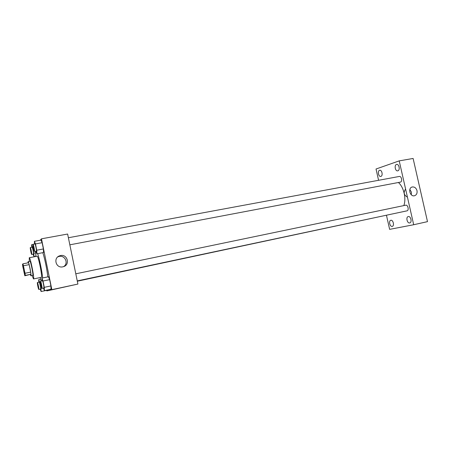 <?xml version="1.0" encoding="UTF-8"?>
<svg xmlns="http://www.w3.org/2000/svg" width="450" height="450" viewBox="0 0 450 450"><rect width="100%" height="100%" fill="white"/><g stroke="black" fill="none" stroke-linecap="round" stroke-linejoin="round"><path stroke-width="0.67" d="M24.975 275.147L24.964 275.153C24.514 275.49 22.292 264.364 22.843 264.504C23.276 264.127 25.476 275.102 24.975 275.147M25.037 273.262L22.967 263.829L22.5 264.313L22.781 266.451L24.817 275.766L25.312 275.411L25.037 273.262L30.684 272.126L29.16 264.628L23.512 265.742M24.817 275.766L30.943 274.269L25.312 275.411M22.967 263.829L28.603 262.727L29.16 264.628M30.684 272.126L30.943 274.269M30.352 274.646L30.915 275.788C31.725 276.013 28.755 261.118 28.097 261.636L28.012 262.845M28.097 261.636L29.953 261.27C30.628 260.741 33.559 275.355 32.788 275.4L30.915 275.788M32.119 275.541L33.486 278.944C34.74 279.293 30.285 256.928 29.261 257.738L29.301 261.399M33.486 278.944L41.333 277.329C42.733 277.644 38.301 255.386 37.125 256.219L29.261 257.738M40.117 277.577L41.192 281.008M42.688 277.942C41.985 271.176 39.521 259.211 37.688 253.648M35.567 251.319L35.91 256.455M42.818 252.669C44.702 258.204 47.166 270.129 47.812 276.885M35.899 251.257L36.928 253.794L43.521 252.534L43.391 248.957L42.114 242.696L40.989 240.109L34.391 241.318L34.538 244.018M46.716 290.334L46.839 290.936L51.851 289.654L41.484 238.815L40.202 240.255M47.363 290.199L41.108 291.538L40.961 288.416L39.746 282.426L38.689 279.647L38.818 282.24M43.436 288.084L44.421 290.638L51.002 289.232L50.929 285.936L49.646 279.641L48.459 276.75L41.873 278.106L41.991 280.839M41.484 238.815L67.624 234.034L77.906 284.062L46.839 290.936M77.906 284.062L51.851 289.654M62.826 266.833C55.783 268.566 52.898 257.552 59.917 255.741C67.224 253.254 70.74 264.954 63.225 266.738L62.826 266.833M64.406 287.066L61.262 287.741M57.735 256.939L58.618 256.59C64.699 254.447 69.097 263.312 63.608 266.619M398.424 182.509C403.796 187.183 406.468 198.551 403.83 205.594M77.259 280.901L406.952 210.853C409.264 210.51 407.976 204.581 405.726 205.2L405.686 205.206M390.218 214.408L77.321 281.211M68.389 237.746L399.313 176.456C401.501 175.899 402.654 181.614 400.455 182.115L69.84 244.822M386.505 215.46L389.632 229.359L413.691 224.736L399.206 160.875L376.037 169.009L378.579 180.298M380.931 176.377C383.175 175.815 381.977 169.701 379.733 170.269C377.331 170.55 378.428 176.991 380.779 176.417L380.931 176.377M392.209 226.389L392.231 226.384C394.633 226.013 393.154 219.617 390.825 220.286C388.434 220.657 389.869 227.002 392.209 226.389M409.702 222.924L409.731 222.919C412.335 222.508 410.788 215.843 408.257 216.562C405.664 216.968 407.166 223.583 409.702 222.924M397.89 170.809C400.326 170.19 399.094 163.834 396.658 164.436C394.048 164.739 395.162 171.467 397.721 170.848L397.89 170.809M413.691 224.736L427.5 221.642L413.111 158.462L399.206 160.875M416.998 190.643C417.392 193.292 416.559 194.991 414.512 195.744C409.995 197.066 407.627 187.914 412.239 186.986C414.546 186.716 416.132 187.937 416.998 190.643M409.854 189.444L411.401 192.15L411.317 194.788M407.441 197.173C403.864 195.058 403.251 192.358 405.602 189.062M44.421 290.638L44.297 287.342L43.014 281.025L41.873 278.106M40.528 281.149L42.418 280.755C42.823 280.474 44.353 288.039 43.881 287.989L41.991 288.394C41.591 288.652 40.061 281.07 40.528 281.149C40.922 280.873 42.452 288.444 41.991 288.394M51.002 289.232L50.929 285.936L44.297 287.342M50.929 285.936L49.646 279.641L43.014 281.025M49.646 279.641L48.459 276.75M36.928 253.794L36.742 250.217L35.466 243.928L34.391 241.318M33.053 244.288L34.948 243.939C35.342 243.669 36.799 250.971 36.388 251.156L34.476 251.528C34.076 251.775 32.586 244.204 33.053 244.288C33.435 244.024 34.892 251.336 34.498 251.516L34.476 251.528M43.521 252.534L43.391 248.957L36.742 250.217M43.391 248.957L42.114 242.696L35.466 243.928M42.114 242.696L40.989 240.109M40.196 289.108L41.108 291.538M37.406 282.532L39.206 282.156C39.566 281.897 41.023 289.074 40.596 289.024L38.796 289.406C38.436 289.648 36.984 282.454 37.406 282.532C37.761 282.274 39.212 289.457 38.796 289.406M40.613 279.253L38.689 279.647M41.844 288.225L40.961 288.416M40.506 282.268L39.746 282.426M33.053 254.166L34.003 256.579L33.806 253.204L32.597 247.241L31.596 244.738L31.753 247.297M30.324 247.562L32.124 247.224C32.479 246.977 33.863 253.918 33.491 254.076L31.674 254.43C31.32 254.661 29.902 247.477 30.324 247.562C30.668 247.314 32.057 254.261 31.691 254.419L31.674 254.43M32.985 244.485L31.596 244.738M35.882 256.219L34.003 256.579M35.584 252.866L33.806 253.204M33.266 247.112L32.597 247.241M58.618 256.59L59.917 255.741M75.802 273.808L405.726 205.2"/></g></svg>
